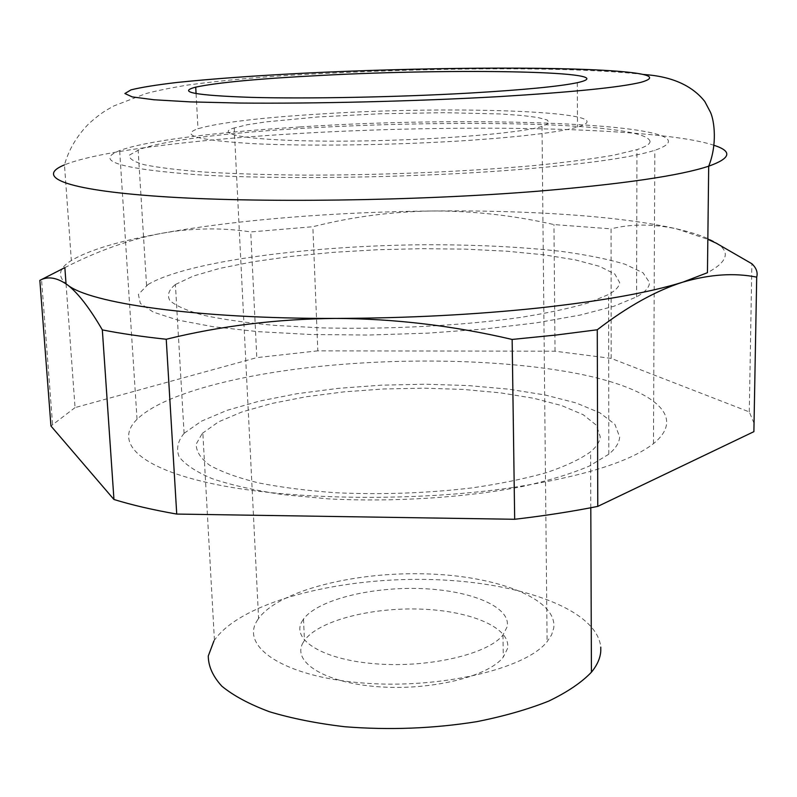 <?xml version="1.0" encoding="UTF-8"?>
<svg xmlns="http://www.w3.org/2000/svg" width="797" height="797" viewBox="0 0 797 797"><rect width="100%" height="100%" fill="white"/><g stroke="black" fill="none" stroke-linecap="round" stroke-linejoin="round"><path stroke-width="0.6" stroke-dasharray="3.98 2.99" d="M754.042 423.237L749.28 411.919L611.179 358.381L611.06 228.859C631.094 223.837 652.952 223.837 676.623 228.859L707.836 239.329M749.28 411.919L751.88 263.757M64.856 267.623C98.34 250.567 130.778 239.1 162.17 233.232L173.796 231.2C208.595 225.412 246.96 220.809 288.883 217.412C335.706 213.636 383.357 211.494 431.825 210.986C527.315 210 620.395 215.937 676.623 228.859C689.176 231.758 699.507 234.966 707.636 238.492C731.218 248.515 731.158 259.922 707.447 272.694M67.227 284.698C57.095 276.579 58.47 268.509 71.351 260.509C88.935 250.079 119.211 240.983 162.17 233.232L173.517 231.409C200.695 227.942 226.438 228.121 250.736 231.937L312.852 226.727C351.347 216.943 391.008 211.693 431.825 210.986C472.681 210.816 513.388 215.349 553.945 224.575L611.06 228.859M66.031 283.762L75.048 407.596L256.793 357.634L250.736 231.937M611.179 358.381L555.021 351.208L317.814 350.849L312.852 226.727M555.021 351.208L553.945 224.575M75.048 407.596L50.958 426.016M317.814 350.849L256.793 357.634M322.765 113.851C456.492 105.274 629.75 111.54 577.516 127.072C559.773 132.103 523.958 136.516 470.071 140.302C398.809 145.114 309.425 146.439 253.685 143.679C197.865 140.332 179.305 135.351 197.985 128.715C219.683 122.499 261.277 117.548 322.765 113.851M300.061 126.952C481.856 114.638 729.255 124.541 654.845 150.294C630.616 157.916 582.019 164.59 509.044 170.319C407.596 177.96 277.515 179.684 198.274 174.792C119.819 168.934 93.608 160.864 119.65 150.583C145.662 140.73 217.97 131.983 300.061 126.952M513.557 487.395C583.454 476.387 630.088 461.792 653.46 443.64C689.275 414.589 648.439 387.113 575.036 373.135C500.825 359.138 399.237 357.365 309.963 367.447C230.562 376.483 161.183 395.491 137.034 419.342C113.921 441.887 138.15 468.327 215.19 484.297C291.871 500.267 416.413 501.911 513.557 487.395M650.053 141.398C643.478 112.566 218.388 120.696 139.605 149.408L129.532 155.046C128.606 158.444 133.507 161.671 144.247 164.73C158.503 167.619 178.608 170.07 204.55 172.072C233.591 173.756 266.786 174.772 304.105 175.131C381.115 175.25 467.57 171.594 534.667 165.497C566.378 162.299 592.759 158.852 613.82 155.166L636.942 149.627C645.799 146.758 650.163 144.018 650.053 141.398M232.535 128.417L247.05 124.78L266.019 121.881L317.923 116.96L380.607 113.752L444.507 112.676L500.048 113.951L521.716 115.455L537.796 117.498L547.25 120.018L549.243 122.927L542.01 126.454C518.977 133.677 425.668 140.87 342.401 141.149C258.945 141.507 213.317 135.221 232.535 128.417M257.102 620.704L258.577 618.462C279.02 590.527 354.077 571.828 425.219 573.85C496.392 575.603 557.352 598.527 553.756 627.936L551.614 634.83L547.101 641.705C525.721 669.062 439.366 689.475 361.758 682.909C283.991 676.643 240.146 646.875 257.102 620.704M301.784 621.799L303.508 619.06C317.674 599.902 370.505 586.781 420.457 588.565C470.469 590.149 511.246 606.766 507.151 626.801L502.957 635.03C488.352 653.909 430.141 667.866 377.071 663.921C323.861 660.185 291.284 640.27 301.784 621.799M302.73 643.249L304.444 640.429C318.531 620.704 371.203 607.234 421.015 609.127C470.888 610.801 511.554 627.966 507.49 648.609L503.305 657.077C488.75 676.523 430.749 690.83 377.838 686.715C324.787 682.82 292.28 662.277 302.73 643.249M213.935 640.927L214.433 640.18C240.564 602.791 334.262 578.124 424.383 579.399C514.463 580.395 596.863 607.991 600.769 647.104M202.308 433.379L218.537 421.852L241.939 411.959L271.628 403.511L306.118 396.757L343.955 391.865L383.716 388.976L423.994 388.159L463.366 389.444L500.426 392.841L533.731 398.271L561.805 405.623L583.165 414.699L596.395 425.219L600.251 436.776C599.772 441.747 596.554 446.758 590.597 451.789C580.415 459.162 565.731 466.096 546.513 472.621C524.914 478.718 500.068 483.819 471.973 487.903C427.122 493.204 381.793 494.817 335.995 492.755C307.124 490.693 281.231 487.385 258.318 482.852C237.685 477.722 221.466 471.854 209.651 465.239C200.555 458.355 196.082 451.291 196.221 444.039L202.308 433.379M184.227 433.219L201.452 421.165L227.055 410.335L259.443 401.1L297.002 393.708L338.147 388.358L381.365 385.17L425.16 384.224L468.048 385.549L508.536 389.155L545.068 394.983L576.042 402.923L599.842 412.786L614.856 424.263L619.648 436.935C619.339 442.644 615.732 448.402 608.808 454.21L589.282 466.076C571.489 473.677 549.223 480.481 522.493 486.489C465.986 497.617 393.339 502.319 328.135 498.852L282.457 494.578C254.771 490.384 231.389 485.104 212.321 478.718C196.142 471.874 185.063 464.551 179.106 456.751C176.067 448.85 177.731 441.05 184.097 433.349L184.227 433.219M175.529 284.429L193.322 276.041L219.603 268.42L252.739 261.805L291.084 256.405L333.046 252.36L377.071 249.76L421.653 248.674L465.309 249.142L506.503 251.185L543.684 254.781L575.235 259.862L599.483 266.328L614.786 273.999L619.668 282.596C619.359 286.492 615.673 290.457 608.609 294.492L588.634 302.8C570.443 308.18 547.659 313.062 520.302 317.455C462.439 325.644 388.049 329.599 321.4 327.866L274.746 325.395C246.502 322.805 222.702 319.418 203.335 315.233C186.926 310.71 175.768 305.809 169.841 300.539C166.892 295.179 168.745 289.839 175.4 284.519L175.529 284.429M147.993 284.549C186.538 261.426 309.575 245.576 424.841 244.739C474.982 244.619 520.491 246.831 561.347 251.394C586.672 254.851 607.882 259.115 624.978 264.205L643.03 272.783L649.475 282.477C649.575 287.169 645.281 291.981 636.594 296.902L613.909 306.267L580.146 315.084L536.371 322.835L484.546 329.002L427.401 333.166L368.244 335.039L310.621 334.501L257.889 331.632L212.869 326.68L177.621 320.025L153.323 312.115L140.352 303.428L138.369 294.412L147.993 284.549M714.162 145.343C705.405 142.444 693.121 139.903 677.311 137.712C590.896 125.866 425 125.448 285.306 134.304C186.04 140.541 96.497 151.739 64.477 164.879L71.351 260.509M707.636 238.492L716.214 243.175M52.552 424.313L41.514 279.209M577.277 82.699L577.516 127.072M653.46 443.64L654.845 150.294M234.208 127.829L258.577 618.462M303.508 619.06L304.444 640.429M214.433 640.18L202.837 432.841M636.594 296.902L636.942 149.627M146.568 285.475L138.12 149.946M608.808 454.21L608.609 294.492M184.097 433.349L175.4 284.519M502.957 635.03L503.305 657.077M590.806 507.759L590.597 451.789M137.034 419.342L119.65 150.583M196.072 93.618L197.985 128.715M542.01 126.454L547.101 641.705M643.169 74.45C568.241 65.952 423.486 67.855 297.759 74.808C258.826 77.02 222.104 80.437 187.604 85.06C169.084 88.178 155.096 91.047 145.652 93.677L113.861 105.941C105.443 110.793 102.484 111.749 89.184 123.336C77.04 135.62 68.801 149.467 64.477 164.879"/><path stroke-width="1.2" d="M39.85 280.385L50.958 426.016L113.951 499.49L102.335 329.898C89.403 307.662 77.698 292.599 67.227 284.698C56.826 277.446 47.7 276.011 39.85 280.385L64.856 267.623L66.031 283.762M707.836 239.329L716.214 243.175L751.88 263.757C756.363 268.011 757.967 272.464 756.702 277.137C734.276 272.654 709.669 274.317 682.88 282.138C656.011 290.656 627.478 306.536 597.272 329.769L556.316 335.009L512.142 339.442C453.324 325.694 394.575 318.69 335.886 318.421C277.266 318.93 220.709 325.873 166.234 339.253C141.806 336.623 120.516 333.505 102.335 329.898M64.477 164.879C35.546 176.665 62.754 189.756 159.31 196.421C255.309 203.105 415.357 201.113 538.194 191.18C623.304 184.007 680.14 175.679 708.692 166.184L707.447 272.694L682.88 282.138C650.332 292.34 602.512 300.927 539.41 307.901C475.082 314.695 407.237 318.202 335.886 318.421C195.484 318.8 89.244 303.199 67.227 284.698M756.702 277.137L753.892 431.655L597.77 506.394L597.272 329.769M512.142 339.442L514.683 519.275L176.735 514.065L166.234 339.253M753.892 431.655L754.042 423.237M514.683 519.275C544.451 515.808 572.146 511.515 597.77 506.394M113.951 499.49C131.864 505.019 152.785 509.871 176.735 514.065M321.301 75.416C455.695 68.134 629.789 71.122 577.277 82.699C559.424 86.455 523.39 89.922 469.164 93.1C397.454 97.164 307.512 98.888 251.493 97.383C195.424 95.461 176.834 92.044 195.723 87.132C217.631 82.499 259.483 78.594 321.301 75.416M600.769 647.104L600.779 651.049C600.32 658.103 597.202 665.156 591.424 672.21C581.561 682.511 567.334 692.135 548.744 701.091C527.833 709.42 503.794 716.294 476.616 721.693C433.229 728.578 389.344 730.261 344.962 726.754C316.957 723.457 291.792 718.456 269.486 711.751C249.361 704.239 233.491 695.721 221.865 686.207C212.859 676.344 208.336 666.272 208.276 655.981L213.935 640.927M498.713 96.636C572.465 92.163 619.877 87.391 640.967 82.32C657.983 77.448 649.874 73.732 616.639 71.162C552.361 66.241 416.223 67.536 303.089 73.244C253.934 75.785 212.012 78.843 177.303 82.43C156.63 84.861 141.208 87.331 131.037 89.852L124.89 93.528L132.252 96.905L154.06 99.774L190.314 101.886L239.738 103.042C315.323 103.759 415.277 101.309 498.713 96.636M643.169 74.45C671.383 76.263 691.906 85.269 704.757 101.438L710.416 112.158C714.54 121.064 717.32 144.934 708.692 166.184C730.829 158.314 732.652 151.36 714.162 145.343M591.424 672.21L590.806 507.759M195.723 87.132L196.072 93.618"/></g></svg>
